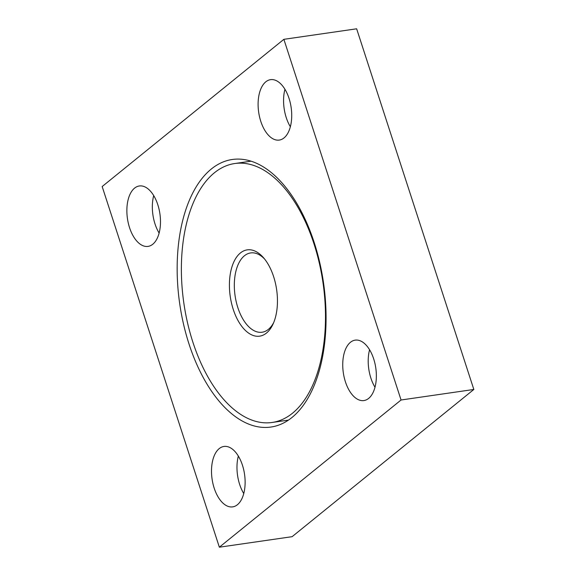 <?xml version="1.0" encoding="UTF-8"?>
<svg xmlns="http://www.w3.org/2000/svg" width="576" height="576" viewBox="0 0 576 576"><rect width="100%" height="100%" fill="white"/><g stroke="black" fill="none" stroke-linecap="round" stroke-linejoin="round"><path stroke-width="0.86" d="M219.355 547.2L102.168 186.538L283.874 39.326L401.062 399.996L219.355 547.2L292.126 536.674L473.832 389.462L401.062 399.996M473.832 389.462L356.645 28.8L283.874 39.326M291.974 417.492A135.166 72.662 -98.2 0 0 319.68 262.339A135.166 72.662 -98.2 0 0 232.258 159.494A135.166 72.662 -98.2 0 0 179.698 303.667A135.166 72.662 -98.2 0 0 270.972 427.039A135.166 72.662 -98.2 0 0 291.974 417.492M368.662 398.398A30.521 16.409 -98.2 0 0 374.918 363.362A30.521 16.409 -98.2 0 0 355.176 340.142A30.521 16.409 -98.2 0 0 343.31 372.701A30.521 16.409 -98.2 0 0 363.917 400.558A30.521 16.409 -98.2 0 0 368.662 398.398M237.427 504.713A30.521 16.409 -98.2 0 0 243.684 469.678A30.521 16.409 -98.2 0 0 223.942 446.458A30.521 16.409 -98.2 0 0 212.076 479.009A30.521 16.409 -98.2 0 0 232.682 506.873A30.521 16.409 -98.2 0 0 237.427 504.713M152.791 244.231A30.521 16.409 -98.2 0 0 159.048 209.196A30.521 16.409 -98.2 0 0 139.306 185.976A30.521 16.409 -98.2 0 0 127.44 218.534A30.521 16.409 -98.2 0 0 148.054 246.391A30.521 16.409 -98.2 0 0 152.791 244.231M284.026 137.916A30.521 16.409 -98.2 0 0 290.282 102.881A30.521 16.409 -98.2 0 0 270.54 79.661A30.521 16.409 -98.2 0 0 258.674 112.219A30.521 16.409 -98.2 0 0 279.281 140.076A30.521 16.409 -98.2 0 0 284.026 137.916M284.933 89.28A30.521 16.409 -98.2 0 0 290.362 126.763M153.706 195.595A30.521 16.409 -98.2 0 0 159.127 233.078M238.342 456.077A30.521 16.409 -98.2 0 0 243.763 493.56M369.569 349.762A30.521 16.409 -98.2 0 0 374.998 387.245M264.492 258.912A40.061 21.535 -98.2 0 0 250.654 252.929A40.061 21.535 -98.2 0 0 235.073 295.661A40.061 21.535 -98.2 0 0 262.123 332.222A40.061 21.535 -98.2 0 0 268.351 329.393A40.061 21.535 -98.2 0 0 273.708 322.56M266.45 333.072A43.603 23.443 -98.2 0 0 273.031 324.108A43.603 23.443 -98.2 0 0 263.412 257.616A43.603 23.443 -98.2 0 0 229.471 288.115A43.603 23.443 -98.2 0 0 266.45 333.072M292.493 413.222A130.81 70.322 -98.2 0 0 319.306 263.074A130.81 70.322 -98.2 0 0 234.698 163.541A130.81 70.322 -98.2 0 0 183.838 303.07A130.81 70.322 -98.2 0 0 272.167 422.46A130.81 70.322 -98.2 0 0 292.493 413.222M250.999 161.186L234.698 163.541M288.461 420.106L272.167 422.46"/></g></svg>
